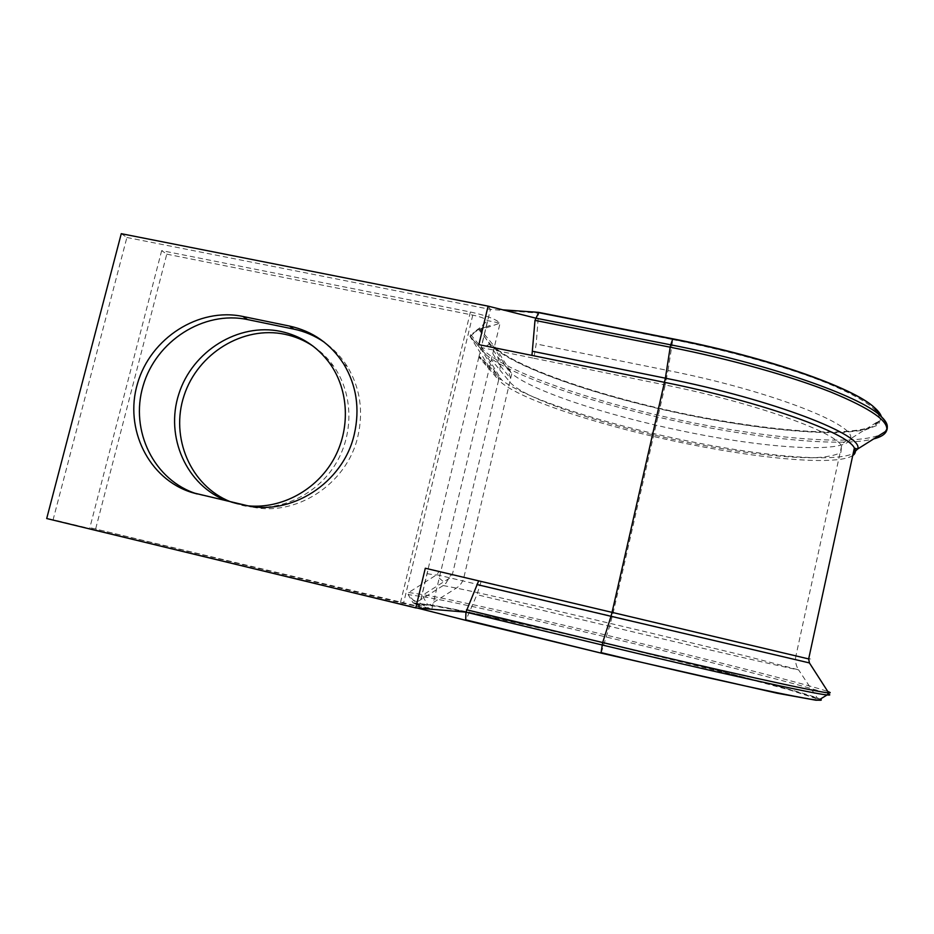 <?xml version="1.0" encoding="UTF-8"?>
<svg xmlns="http://www.w3.org/2000/svg" width="934" height="934" viewBox="0 0 934 934"><rect width="100%" height="100%" fill="white"/><g stroke="black" fill="none" stroke-linecap="round" stroke-linejoin="round"><path stroke-width="0.7" stroke-dasharray="4.67 3.5" d="M852.73 455.594C835.393 466.533 752.664 458.115 672.34 440.696C591.852 423.324 514.634 397.452 498.639 380.021L498.067 376.472L481.617 350.017L482.283 348.627L489.906 343.7L491.844 344.086L508.154 369.981L510.606 378.503L463.871 577.492C462.727 582.022 460.217 585.56 456.341 588.093L429.033 605.232L427.574 604.567L422.915 596.721L423.394 594.713L450.153 577.772L452.301 574.76L498.639 380.021L478.838 357.138L481.769 357.734L487.735 367.412L487.139 363.7L470.152 336.602L470.643 334.559L479.726 329.165L497.705 356.881L500.274 365.801L499.795 369.899L491.342 359.695L431.718 609.563L400.441 602.78L89.874 527.628L419.144 606.516L428.134 568.958L438.992 571.561L436.738 574.737L408.683 592.506L408.181 594.608L413.05 602.839L414.579 603.539L443.195 585.536L445.681 583.645L451.11 574.433L440.696 571.935M197.156 493.958L249.366 506.368C294.712 518.136 347.133 484.583 357.909 436.225C363.618 410.995 360.104 387.773 347.343 366.548C341.272 356.881 333.648 348.814 324.46 342.346M313.018 346.105C320.957 351.464 327.776 358.084 333.461 365.976C353.752 394.171 354.138 435.921 333.952 466.615C313.824 497.355 275.565 513.28 241.918 505.352L230.348 501.698M248.771 505.901L237.353 504.08L227.067 500.939M499.795 369.899L510.162 382.415C525.644 399.997 609.563 427.025 691.767 443.23C738.642 452.325 783.171 457.882 813 457.765C826.485 457.205 835.802 455.395 840.95 452.348L841.557 446.067C835.86 432.08 754.812 402.893 665.183 384.96L613.194 612.646L428.274 568.958L418.876 608.232L415.793 607.917M121.268 233.687L126.896 237.481L53.121 519.678L418.876 608.232L465.692 620.316M126.896 237.481L490.408 309.411L481.279 347.541L533.851 358.236L536.186 343.946L538.591 313.159L490.408 309.411L488.097 306.13M46.7 518.533L53.121 519.678M166.777 254.153L472.779 315.097C480.543 316.801 485.482 318.646 487.583 320.631L500.075 323.129C495.977 319.159 486.077 315.447 470.386 311.991L161.675 250.616L166.777 254.153L95.723 528.667M161.675 250.616L89.874 527.628M497.705 356.881L511.844 373.647L496.234 348.592L480.648 329.795L500.075 323.129L491.342 359.695M487.863 365.965L498.768 378.644L501.57 379.823L485.949 354.663L470.152 336.602L487.583 320.631L478.838 357.138L487.139 363.7L501.57 379.823C523.647 397.907 600.994 422.868 678.878 439.155C755.069 455.348 833.432 463.252 853.174 453.527M413.155 600.013L431.718 609.563L419.144 606.516L408.181 594.608L422.915 596.721C446.709 600.165 541.58 621.449 633.812 643.584C723.616 665.09 815.3 688.533 828.4 694.009M538.603 312.656L672.807 339.602L667.997 370.494L536.186 343.946M481.127 581.438L476.935 594.701L466.043 619.837L601.064 653.099M429.43 608.734L413.05 602.839L427.574 604.567C450.223 607.287 542.444 627.706 632.143 649.317C719.822 670.379 808.832 693.577 820.239 699.146M500.274 365.801L510.606 378.503L511.844 373.647C532.929 391.253 606.271 415.186 680.326 430.586C762.016 447.97 845.877 454.333 850.255 438.968L879.116 420.79L872.251 426.826C863.028 429.838 850.022 431.578 833.245 432.057C797.227 431.998 748.706 426.208 698.667 416.657C611.35 399.845 522.141 370.319 496.234 348.592C521.137 370.062 602.897 397.289 685.334 414.241C776.142 433.364 871.515 439.634 879.116 420.79C882.28 411.544 864.686 398.876 826.356 382.788C787.992 367.296 730.119 350.904 672.807 339.602L672.865 339.1M469.942 336.018L485.949 354.663C511.902 376.671 597.655 404.924 683.886 422.763C761.362 438.992 841.732 447.188 873.675 438.922M533.851 358.236L665.183 384.96L667.997 370.494C771.344 390.891 858.556 425.589 850.255 438.968C846.473 439.797 843.565 442.167 841.557 446.067L795.92 655.925L796.644 656.112L451.11 574.433M443.206 585.548L456.341 588.093C476.27 591.993 564.895 612.529 649.305 632.668L747.737 656.462L798.57 669.841C796.142 666 795.161 661.879 795.651 657.478L795.92 655.925L613.194 612.646L609.587 626.305L476.935 594.701M438.992 571.561L808.657 658.96M478.838 357.138L428.134 568.958M472.779 315.097L403.558 603.142M470.386 311.991L400.441 602.78M249.366 506.368L244.72 505.049M202.912 495.522L197.833 494.121M470.643 334.559L482.283 348.627C501.243 370.144 584.217 399.157 671.674 418.315C758.957 437.474 851.761 446.709 880.213 434.812M884.755 431.952L887.172 427.97M478.617 329.387L489.906 343.7C509.789 367.202 605.536 399.192 699.776 417.416C753.668 427.632 805.668 433.493 842.141 432.57L864.709 430.177L878.38 424.9L881.404 416.739M818.639 700.126L798.57 669.841C790.514 668.674 703.185 648.628 609.587 626.305L601.286 652.586C709.7 678.913 810.175 700.512 817.694 699.718L817.6 698.399L786.101 688.568C752.139 679.135 701.434 666.199 647.729 653.123C553.699 630.287 454.379 608.162 429.523 605.034L415.093 603.329M436.738 574.737L809.416 662.918M408.683 592.506L423.394 594.713C447.584 598.472 537.33 618.635 627.601 640.199C717.639 661.704 809.474 684.972 827.781 691.487M347.343 366.548L343.654 363.875M329.772 363.384L333.461 365.976M231.247 502.399L235.858 503.683M414.579 603.539L437.135 606.516L458.244 610.474C493.467 617.561 546.308 629.388 602.745 642.709L726.232 673.052L789.825 690.004L819.492 699.601M502.726 309.819L499.235 308.944M479.13 355.936L481.255 359.041M492.802 353.577L500.262 366.268M479.27 329.153L490.128 325.464L476.106 330.636L480.345 327.262M427.001 573.686L436.178 575.087M439.225 578.099L445.693 583.657M419.529 605.174L413.925 603.516"/><path stroke-width="1.4" d="M828.4 694.009C830.595 694.943 830.163 695.258 827.104 694.943C815.172 694.219 712.012 671.523 602.138 644.974L465.938 612.144L478.663 580.855L425.297 568.246L415.793 607.917L465.938 612.144L465.692 620.316L417.264 608.034M852.73 455.594C855.556 453.632 856.093 451.134 854.353 448.087C848.422 433.119 761.257 401.655 664.588 382.356L531.96 355.41L534.995 320.397L538.603 312.656M354.301 434.217C360.069 408.742 356.519 385.287 343.654 363.875C330.624 343.77 312.598 331.173 289.587 326.083L242.875 316.463C198.732 307.146 150.572 338.061 137.531 383.465C123.93 428.729 148.588 479.235 192.089 492.557L244.72 505.049C290.474 516.934 343.408 483.041 354.301 434.217M324.46 342.346C315.12 335.843 304.893 331.43 293.755 329.107L247.475 319.556C203.729 310.31 156.013 340.898 143.1 385.87C129.628 430.679 154.052 480.73 197.156 493.958M230.348 501.698C190.559 485.925 169.988 437.521 184.103 395.491C197.775 353.321 243.202 325.464 284.835 334.279C294.992 336.403 304.379 340.35 313.018 346.105M227.067 500.939C186.368 485.668 164.839 436.727 178.849 393.95C192.381 351.021 238.462 322.475 280.725 331.407C300.958 335.843 317.303 346.502 329.772 363.384C349.036 390.237 350.682 429.325 333.426 459.738C316.171 490.152 281.753 508.796 248.771 505.901M531.96 355.41L478.873 344.634L488.097 306.13L121.268 233.687L46.7 518.533L415.793 607.917M873.675 438.922C880.902 437.042 885.187 434.357 886.518 430.843C889.483 421.514 870.897 408.578 830.746 392.023C790.561 376.075 730.038 359.053 670.192 347.191L670.729 344.833L535.532 318.085L488.097 306.13M820.239 699.146C822.107 700.068 821.535 700.418 818.534 700.196C806.346 699.811 706.746 678.259 601.064 652.609L602.687 642.545L466.498 609.762M853.174 453.527L857.505 449.102C865.655 435.618 773.936 399.752 665.393 378.188L670.192 347.191L534.995 320.397M293.755 329.107L289.587 326.083M532.625 351.301L665.393 378.188L612.05 612.365L478.663 580.855M887.172 427.97C887.93 424.48 885.549 420.312 880.038 415.478C886.436 421.514 888.596 426.64 886.518 430.843L857.505 449.102L854.353 448.087L808.669 658.925C810.969 659.497 810.969 659.486 808.669 658.925L612.05 612.365L611.011 616.288L477.461 584.661M247.475 319.556L242.875 316.463M881.404 416.739C880.61 414.007 878.31 410.983 874.516 407.644L880.038 415.478C859.082 395.642 767.491 363.665 670.729 344.833L672.714 339.077L538.276 312.586M538.498 312.353L672.854 338.808C765.915 356.905 853.781 387.657 874.516 407.644C853.933 388.065 765.763 357.103 672.714 339.077L672.865 339.1M880.213 434.812L884.755 431.952M602.687 642.545L611.011 616.288L809.416 662.918L828.656 692.841C820.484 692.911 715.783 669.818 602.687 642.545M827.781 691.487C830.711 692.561 831.003 693.005 828.656 692.841L827.104 694.943L818.534 700.196L815.884 700.22L777.181 693.226L601.064 653.099L465.587 619.802M197.086 493.934L192.089 492.557M601.064 653.099L465.692 620.316M809.416 662.918L808.669 658.925M819.492 699.601L818.639 700.126M538.474 312.353L502.726 309.819"/></g></svg>
